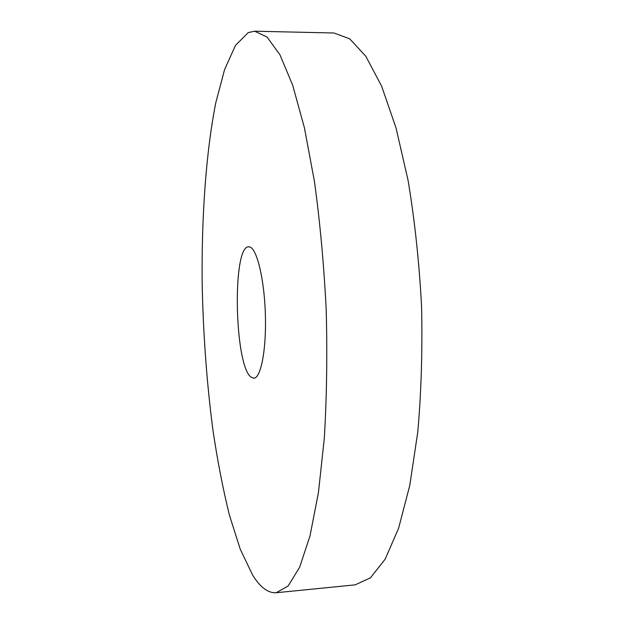 <?xml version="1.0" encoding="UTF-8"?>
<svg xmlns="http://www.w3.org/2000/svg" width="624" height="624" viewBox="0 0 624 624"><rect width="100%" height="100%" fill="white"/><g stroke="black" fill="none" stroke-linecap="round" stroke-linejoin="round"><path stroke-width="0.94" d="M250.981 377.06L253.804 378.206C260.832 378.316 266.44 349.799 265.387 314.863C264.42 279.95 257.072 249.124 249.943 247.018L248.758 246.815C232.058 245.567 234.32 365.017 250.981 377.06M248.227 32.596L235.451 45.435L224.593 69.576L215.842 102.531C205.928 152.584 201.521 216.692 202.16 282.968C203.143 333.388 206.723 382.364 212.901 429.897C217.464 460.582 222.955 488.966 229.39 515.042L240.232 549.182L252.564 574.977C260.091 587.246 267.961 593.167 276.198 592.738L288.155 585.944L299.637 567.232L309.98 536.008L318.435 492.578L324.301 438.383C326.75 397.691 327.382 354.775 326.196 309.637C323.918 264.545 319.995 221.801 314.434 181.412L304.426 127.834L292.664 85.168L279.958 54.834L267.072 37.058L254.631 31.2L248.227 32.596M276.198 592.738L355.173 584.86L370.43 577.832L385.187 559.135L398.611 528.208L409.773 485.394L417.76 432.143C421.294 392.215 422.557 350.165 421.551 305.971C419.164 261.838 414.679 219.999 408.096 180.469L396.045 127.99L381.631 86.159L365.875 56.347L349.729 38.836L333.98 33.002L254.631 31.2"/></g></svg>

